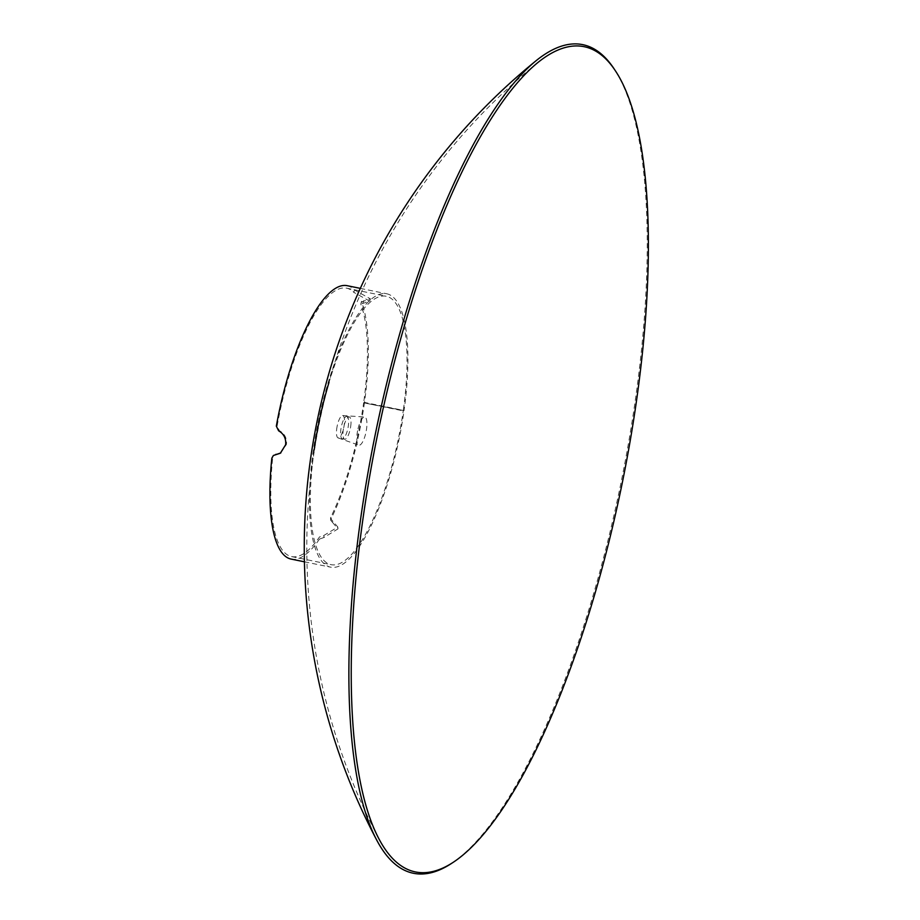 <?xml version="1.0" encoding="UTF-8"?>
<svg xmlns="http://www.w3.org/2000/svg" width="920" height="920" viewBox="0 0 920 920"><rect width="100%" height="100%" fill="white"/><g stroke="black" fill="none" stroke-linecap="round" stroke-linejoin="round"><path stroke-width="0.69" stroke-dasharray="4.6 3.45" d="M347.07 285.66A139.541 41.319 -78.4 0 1 354.499 289.984L370.426 298.885L361.537 301.909A139.541 41.319 -78.4 0 1 364.481 402.419L404.053 410.515A139.541 41.319 101.6 0 0 386.641 293.756A139.541 41.319 101.6 0 0 313.329 450.421A139.541 41.319 101.6 0 0 330.74 567.191A139.541 41.319 101.6 0 0 404.041 410.596L363.641 402.868A137.011 40.572 -78.4 0 1 330.786 517.247L330.544 518.523L337.835 527.045L323.863 535.44L319.47 536.969A137.011 40.572 -78.4 0 1 291.686 556.611A137.011 40.572 -78.4 0 1 272.688 457.516L274.183 454.917M354.499 289.984L353.855 292.387L369.702 301.15L360.766 304.106L361.525 301.288L360.766 304.106A137.011 40.572 -78.4 0 1 363.653 402.787L403.224 410.872A137.011 40.572 101.6 0 0 386.135 296.24A137.011 40.572 101.6 0 0 329.015 382.398M314.157 450.064A137.011 40.572 101.6 0 0 331.257 564.707A137.011 40.572 101.6 0 0 403.213 410.952M280.784 452.939L286.453 444.394C287.029 438.288 284.671 433.711 279.392 430.663L277.115 426.075A137.011 40.572 -78.4 0 1 346.553 288.144A137.011 40.572 -78.4 0 1 353.855 292.387M276.333 426.144L277.115 426.075M358.466 291.686L357.811 294.066M363.745 300.644L362.986 302.864M364.481 402.419L363.653 402.787M404.053 410.515L403.224 410.872M404.041 410.596L363.641 402.868M364.469 402.511A139.541 41.319 -78.4 0 1 331.004 519.006L330.786 517.247M331.004 519.006L330.751 520.329L332.557 522.445L332.361 520.639M332.557 522.445L337.973 528.885L323.897 537.521L323.863 535.44M323.897 537.521L319.47 539.085L319.47 536.969M319.47 539.085A139.541 41.319 -78.4 0 1 291.168 559.096M271.837 458.171L272.688 457.516M278.599 430.801L279.392 430.663M350.692 426.443A11.419 3.381 101.6 0 0 349.266 416.886A11.419 3.381 101.6 0 0 348.542 416.99A11.419 3.381 101.6 0 0 343.275 429.709A11.419 3.381 101.6 0 0 344.701 439.265A11.419 3.381 101.6 0 0 345.425 439.162A11.419 3.381 101.6 0 0 350.692 426.443M346.161 416.507A11.419 3.381 -78.4 0 1 346.897 416.403A11.419 3.381 -78.4 0 1 348.323 425.96A11.419 3.381 -78.4 0 1 343.045 438.679A11.419 3.381 -78.4 0 1 342.32 438.771A11.419 3.381 -78.4 0 1 340.894 429.226A11.419 3.381 -78.4 0 1 346.161 416.507M451.57 863.397A422.866 125.223 101.6 0 0 620.735 484.035A422.866 125.223 101.6 0 0 614.019 68.724M337.099 426.466A11.419 3.381 101.6 0 0 338.065 437.897A11.419 3.381 101.6 0 0 343.873 427.029A11.419 3.381 101.6 0 0 342.642 415.541A11.419 3.381 101.6 0 0 337.099 426.466M357.592 430.755A14.375 4.255 101.6 0 0 358.811 445.153A14.375 4.255 101.6 0 0 366.125 431.48A14.375 4.255 101.6 0 0 364.561 417.013A14.375 4.255 101.6 0 0 357.592 430.755M360.318 288.374L386.641 293.756M291.686 556.611L331.257 564.707M369.702 301.15L370.426 298.885M330.544 518.523L330.751 520.329M337.835 527.045L337.973 528.885M281.244 452.663L280.324 453.238M346.553 288.144L386.135 296.24M304.428 561.809L330.74 567.191M349.266 416.886L346.897 416.403M537.671 62.698A624.427 624.427 0 0 0 378.994 838.971M344.701 439.265L342.32 438.771M338.065 437.897L358.811 445.153M342.642 415.541L364.561 417.013"/><path stroke-width="1.38" d="M304.428 561.809L291.168 559.096A139.541 41.319 -78.4 0 1 271.837 458.171L273.355 455.503L280.324 453.238L285.637 444.762C286.212 438.541 283.877 433.883 278.599 430.801L276.333 426.144A139.541 41.319 -78.4 0 1 347.07 285.66L360.318 288.374M273.355 455.503L280.784 452.939M329.015 382.398A137.011 40.572 101.6 0 0 314.157 450.064M275.218 454.848L276.08 454.261M557.278 50.347A421.153 124.717 101.6 0 0 537.671 62.698A421.153 124.717 101.6 0 0 377.614 434.343A421.153 124.717 101.6 0 0 378.994 838.971A421.153 124.717 101.6 0 0 442.324 868.284A421.153 124.717 101.6 0 0 453.514 862.12A421.153 124.717 101.6 0 0 621.989 484.288A421.153 124.717 101.6 0 0 615.296 70.656A421.153 124.717 101.6 0 0 557.278 50.347M615.296 70.656L614.019 68.724A422.866 125.223 101.6 0 0 555.76 48.323A422.866 125.223 101.6 0 0 536.072 60.731A422.866 125.223 101.6 0 0 375.372 433.883A422.866 125.223 101.6 0 0 376.751 840.155A422.866 125.223 101.6 0 0 440.335 869.584A422.866 125.223 101.6 0 0 451.57 863.397L453.514 862.12M536.072 60.731A626.969 626.969 0 0 0 376.751 840.155"/></g></svg>

